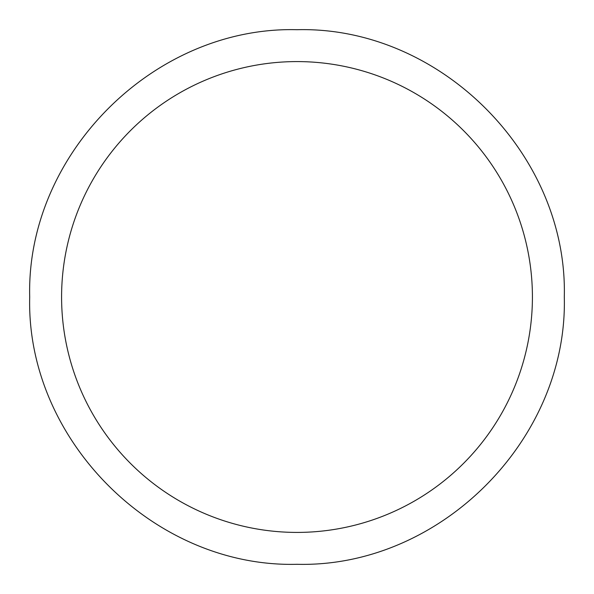 <?xml version="1.0" encoding="UTF-8"?>
<svg xmlns="http://www.w3.org/2000/svg" width="594" height="594" viewBox="0 0 594 594"><rect width="100%" height="100%" fill="white"/><g stroke="black" fill="none" stroke-linecap="round" stroke-linejoin="round"><path stroke-width="0.89" d="M532.417 297A235.417 235.417 0 0 1 179.291 500.876A235.417 235.417 0 0 1 179.291 93.124A235.417 235.417 0 0 1 532.417 297M564.3 297C567.968 154.15 439.85 26.032 297 29.7C154.15 26.032 26.032 154.15 29.7 297C26.032 439.85 154.15 567.968 297 564.3C439.85 567.968 567.968 439.85 564.3 297"/></g></svg>
